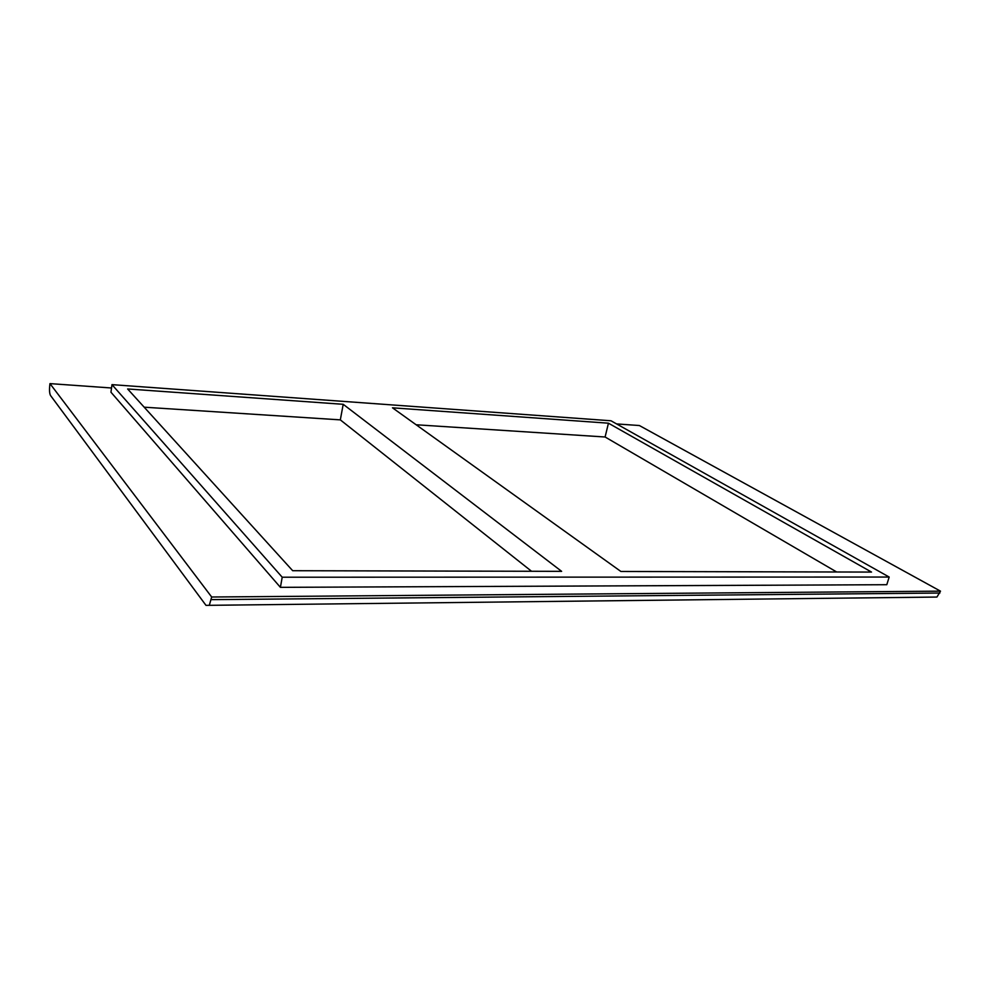 <?xml version="1.0" encoding="UTF-8"?>
<svg xmlns="http://www.w3.org/2000/svg" width="990" height="990" viewBox="0 0 990 990"><rect width="100%" height="100%" fill="white"/><g stroke="black" fill="none" stroke-linecap="round" stroke-linejoin="round"><path stroke-width="1.49" d="M343.208 404.304L127.623 388.959L292.681 570.71L561.627 571.341L343.208 404.304L340.325 419.871L531.543 571.267M144.169 407.187L340.325 419.871M608.442 423.188L392.486 407.818L620.903 571.478L871.522 572.072L608.442 423.188L605.1 436.998L836.661 571.985M416.159 424.772L605.1 436.998M616.572 423.918L639.391 425.539L940.5 591.154L936.924 597.057L205.994 605.36L50.527 395.493C49.537 393.612 49.277 390.295 49.735 385.518L49.97 383.613L211.674 597.007L209.323 605.249M49.97 383.613L111.524 387.993M940.5 591.154L211.674 597.007M610.991 420.775L111.981 384.64L282.212 577.22L889.181 577.046L610.991 420.775M889.181 577.046L886.793 584.706L280.405 587.342L110.954 392.213L111.981 384.64M280.405 587.342L282.212 577.22M211.241 599.643L939.881 593.035"/></g></svg>
